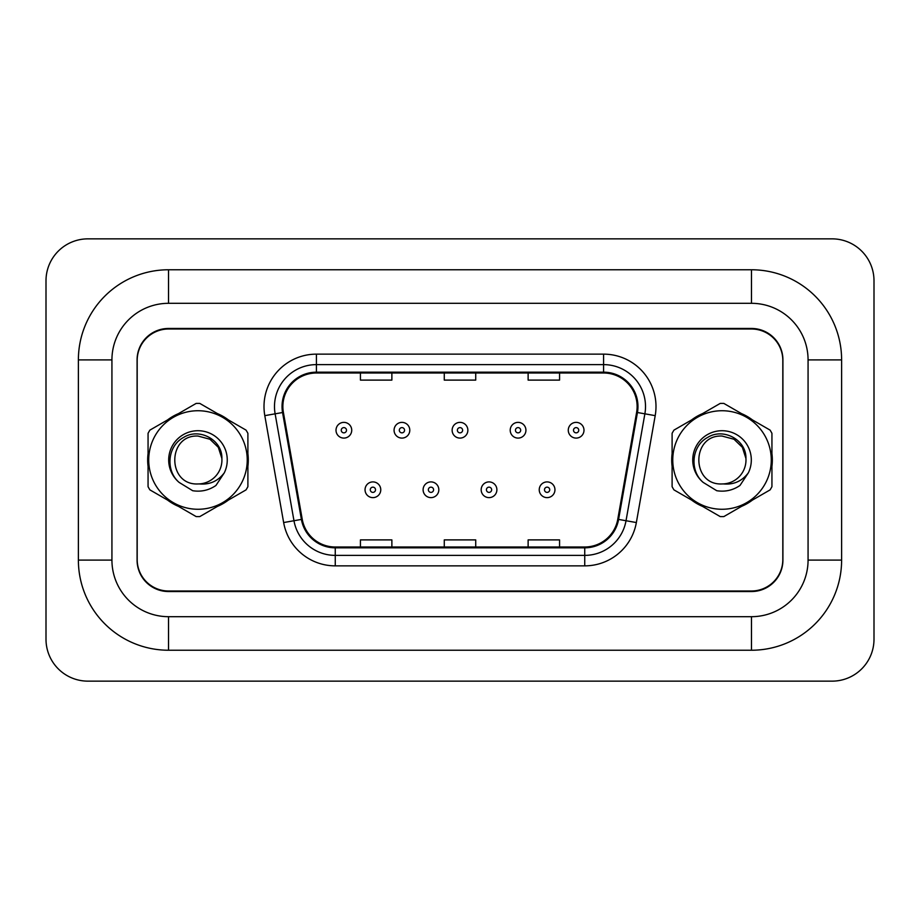 <?xml version="1.0" encoding="UTF-8"?>
<svg xmlns="http://www.w3.org/2000/svg" width="920" height="920" viewBox="0 0 920 920"><rect width="100%" height="100%" fill="white"/><g stroke="black" fill="none" stroke-linecap="round" stroke-linejoin="round"><path stroke-width="1.38" d="M147.671 460A50.312 50.312 0 0 0 148.062 466.279A50.312 50.312 0 0 1 148.062 453.721A50.312 50.312 0 0 0 147.671 460M167.578 500.089A50.312 50.312 0 0 0 178.457 506.368A50.312 50.312 0 0 1 167.578 500.089M217.499 506.368A50.312 50.312 0 0 0 228.367 500.089A50.312 50.312 0 0 1 217.499 506.368M247.894 466.279A50.312 50.312 0 0 0 247.894 453.721A50.312 50.312 0 0 1 247.894 466.279M671.715 460A50.312 50.312 0 0 0 672.106 466.279A50.312 50.312 0 0 1 672.106 453.721A50.312 50.312 0 0 0 671.715 460M691.633 500.089A50.312 50.312 0 0 0 702.5 506.368A50.312 50.312 0 0 1 691.633 500.089M741.543 506.368A50.312 50.312 0 0 0 752.422 500.089A50.312 50.312 0 0 1 741.543 506.368M771.937 466.279A50.312 50.312 0 0 0 771.937 453.721A50.312 50.312 0 0 1 771.937 466.279M282.865 406.548A33.534 33.534 0 0 1 316.411 373.002L603.589 373.002A33.534 33.534 0 0 1 636.617 412.367L617.769 519.283A33.534 33.534 0 0 1 584.74 546.997L335.259 546.997A33.534 33.534 0 0 1 302.231 519.283L283.383 412.367A33.534 33.534 0 0 1 282.865 406.548M282.037 406.548A34.373 34.373 0 0 0 282.555 412.516L301.403 519.42A34.373 34.373 0 0 0 335.259 547.825L584.74 547.825A34.373 34.373 0 0 0 618.596 519.42L637.445 412.516A34.373 34.373 0 0 0 603.589 372.174L316.411 372.174A34.373 34.373 0 0 0 282.037 406.548M264.799 415.644A52.405 52.405 0 0 1 316.411 354.142L603.589 354.142A52.405 52.405 0 0 1 655.201 415.644L636.352 522.548A52.405 52.405 0 0 1 584.74 565.857L335.259 565.857A52.405 52.405 0 0 1 283.647 522.548L264.799 415.644L275.126 413.827A41.929 41.929 0 0 1 316.411 364.619L603.589 364.619A41.929 41.929 0 0 1 644.874 413.827L626.025 520.731A41.929 41.929 0 0 1 584.74 555.381L335.259 555.381A41.929 41.929 0 0 1 293.974 520.731L275.126 413.827A41.929 41.929 0 0 1 274.482 406.548M228.367 419.911A50.312 50.312 0 0 0 217.499 413.632A50.312 50.312 0 0 1 228.367 419.911M178.457 413.632A50.312 50.312 0 0 0 167.578 419.911A50.312 50.312 0 0 1 178.457 413.632M752.422 419.911A50.312 50.312 0 0 0 741.543 413.632A50.312 50.312 0 0 1 752.422 419.911M702.5 413.632A50.312 50.312 0 0 0 691.633 419.911A50.312 50.312 0 0 1 702.5 413.632M782.817 360.433A31.441 31.441 0 0 0 751.375 328.992L168.624 328.992A31.441 31.441 0 0 0 137.184 360.433L137.184 559.567A31.441 31.441 0 0 0 168.624 591.008L751.375 591.008A31.441 31.441 0 0 0 782.817 559.567L782.817 360.433M618.596 519.42L626.025 520.731L644.874 413.827L655.201 415.644M444.279 373.002L444.279 380.109L475.72 380.109L475.72 373.002M360.433 373.002L360.433 380.109L391.874 380.109L391.874 373.002M528.126 373.002L528.126 380.109L559.567 380.109L559.567 373.002M475.72 546.997L475.72 539.89L444.279 539.89L444.279 546.997M391.874 546.997L391.874 539.89L360.433 539.89L360.433 546.997M559.567 546.997L559.567 539.89L528.126 539.89L528.126 546.997M351.728 430.238A7.866 7.866 0 0 1 343.873 438.092A7.866 7.866 0 0 1 336.007 430.238A7.866 7.866 0 0 1 343.873 422.372A7.866 7.866 0 0 1 351.728 430.238A7.866 7.866 0 0 0 343.873 422.372A7.866 7.866 0 0 0 336.007 430.238M365.044 489.762A7.866 7.866 0 0 1 372.899 481.907A7.866 7.866 0 0 1 380.765 489.762A7.866 7.866 0 0 1 372.899 497.628A7.866 7.866 0 0 1 365.044 489.762A7.866 7.866 0 0 0 372.899 497.628A7.866 7.866 0 0 0 380.765 489.762M168.521 269.767L168.521 303.312L751.479 303.312L751.479 269.767A90.137 90.137 0 0 1 841.616 359.904A90.137 90.137 0 0 0 751.479 269.767L168.521 269.767A90.137 90.137 0 0 0 78.384 359.904L78.384 560.096A90.137 90.137 0 0 0 168.521 650.233L751.479 650.233A90.137 90.137 0 0 0 841.616 560.096L841.616 359.904L808.07 359.904A56.603 56.603 0 0 0 751.479 303.312L168.521 303.312A56.603 56.603 0 0 0 111.929 359.904L111.929 560.096A56.603 56.603 0 0 0 168.521 616.688L751.479 616.688A56.603 56.603 0 0 0 808.07 560.096L808.07 359.904L808.07 560.096L841.616 560.096M751.479 328.463L168.521 328.463A31.441 31.441 0 0 0 137.08 359.904L137.08 560.096A31.441 31.441 0 0 0 168.521 591.537L751.479 591.537A31.441 31.441 0 0 0 782.92 560.096L782.92 359.904A31.441 31.441 0 0 0 751.479 328.463M874 280.772A41.929 41.929 0 0 0 832.071 238.855L87.929 238.855A41.929 41.929 0 0 0 46 280.772L46 639.227A41.929 41.929 0 0 0 87.929 681.145L832.071 681.145A41.929 41.929 0 0 0 874 639.227L874 280.772M409.791 430.238A7.866 7.866 0 0 1 401.936 438.092A7.866 7.866 0 0 1 394.07 430.238A7.866 7.866 0 0 1 401.936 422.372A7.866 7.866 0 0 1 409.791 430.238A7.866 7.866 0 0 0 401.936 422.372A7.866 7.866 0 0 0 394.07 430.238M467.866 430.238A7.866 7.866 0 0 1 460 438.092A7.866 7.866 0 0 1 452.134 430.238A7.866 7.866 0 0 1 460 422.372A7.866 7.866 0 0 1 467.866 430.238A7.866 7.866 0 0 0 460 422.372A7.866 7.866 0 0 0 452.134 430.238M525.929 430.238A7.866 7.866 0 0 1 518.063 438.092A7.866 7.866 0 0 1 510.209 430.238A7.866 7.866 0 0 1 518.063 422.372A7.866 7.866 0 0 1 525.929 430.238A7.866 7.866 0 0 0 518.063 422.372A7.866 7.866 0 0 0 510.209 430.238M583.993 430.238A7.866 7.866 0 0 1 576.127 438.092A7.866 7.866 0 0 1 568.272 430.238A7.866 7.866 0 0 1 576.127 422.372A7.866 7.866 0 0 1 583.993 430.238A7.866 7.866 0 0 0 576.127 422.372A7.866 7.866 0 0 0 568.272 430.238M423.108 489.762A7.866 7.866 0 0 1 430.962 481.907A7.866 7.866 0 0 1 438.828 489.762A7.866 7.866 0 0 1 430.962 497.628A7.866 7.866 0 0 1 423.108 489.762A7.866 7.866 0 0 0 430.962 497.628A7.866 7.866 0 0 0 438.828 489.762M481.171 489.762A7.866 7.866 0 0 1 489.037 481.907A7.866 7.866 0 0 1 496.892 489.762A7.866 7.866 0 0 1 489.037 497.628A7.866 7.866 0 0 1 481.171 489.762A7.866 7.866 0 0 0 489.037 497.628A7.866 7.866 0 0 0 496.892 489.762M539.235 489.762A7.866 7.866 0 0 1 547.101 481.907A7.866 7.866 0 0 1 554.955 489.762A7.866 7.866 0 0 1 547.101 497.628A7.866 7.866 0 0 1 539.235 489.762A7.866 7.866 0 0 0 547.101 497.628A7.866 7.866 0 0 0 554.955 489.762M197.972 509.266A49.266 49.266 0 0 0 247.238 460A49.266 49.266 0 0 0 197.972 410.734A49.266 49.266 0 0 0 148.718 460A49.266 49.266 0 0 0 197.972 509.266M197.972 516.603A56.603 56.603 0 0 0 199.824 516.568L246.031 489.888A56.603 56.603 0 0 0 247.894 486.68L247.894 433.32A56.603 56.603 0 0 0 246.031 430.111L199.824 403.431A56.603 56.603 0 0 0 196.121 403.431L149.914 430.111A56.603 56.603 0 0 0 148.062 433.32L148.062 486.68A56.603 56.603 0 0 0 149.914 489.888L196.121 516.568A56.603 56.603 0 0 0 197.972 516.603M209.955 439.254L197.972 436.046L209.955 439.254L218.316 447.327L221.881 458.482L218.316 447.327L209.955 439.254L197.972 436.046L209.955 439.254L218.316 447.327L221.881 458.482L218.316 447.327L209.955 439.254L197.972 436.046C167.06 434.539 167.06 485.461 197.972 483.954L199.306 483.92A23.954 23.954 0 0 0 221.881 458.482L218.316 447.327L209.955 439.254L197.972 436.046C167.06 434.539 167.06 485.461 197.972 483.954L199.306 483.92C209.633 484.874 217.959 481.183 224.296 472.834A29.279 29.279 0 0 0 212.911 434.815A29.279 29.279 0 0 0 174.087 443.06A29.279 29.279 0 0 0 179.136 482.413L192.694 490.716C201.158 492.039 208.909 490.279 215.947 485.461L224.296 472.834M197.972 436.046C167.06 434.539 167.06 485.461 197.972 483.954C167.06 485.461 167.06 434.539 197.972 436.046C167.06 434.539 167.06 485.461 197.972 483.954C167.06 485.461 167.06 434.539 197.972 436.046M221.881 458.482C222.456 439.783 199.168 427.489 183.643 437.414C167.359 445.959 165.289 470.66 179.136 482.413M722.027 509.266A49.266 49.266 0 0 0 771.282 460A49.266 49.266 0 0 0 722.027 410.734A49.266 49.266 0 0 0 672.761 460A49.266 49.266 0 0 0 722.027 509.266M722.027 516.603A56.603 56.603 0 0 0 723.879 516.568L770.086 489.888A56.603 56.603 0 0 0 771.937 486.68L771.937 433.32A56.603 56.603 0 0 0 770.086 430.111L723.879 403.431A56.603 56.603 0 0 0 720.176 403.431L673.969 430.111A56.603 56.603 0 0 0 672.106 433.32L672.106 486.68A56.603 56.603 0 0 0 673.969 489.888L720.176 516.568A56.603 56.603 0 0 0 722.027 516.603M734.01 439.254L722.027 436.046L734.01 439.254L742.359 447.327L745.936 458.482L742.359 447.327L734.01 439.254L722.027 436.046L734.01 439.254L742.359 447.327L745.936 458.482L742.359 447.327L734.01 439.254L722.027 436.046C691.115 434.539 691.115 485.461 722.027 483.954L723.361 483.92A23.954 23.954 0 0 0 745.936 458.482L742.359 447.327L734.01 439.254L722.027 436.046C691.115 434.539 691.115 485.461 722.027 483.954L723.361 483.92C733.688 484.874 742.014 481.183 748.351 472.834A29.279 29.279 0 0 0 736.966 434.815A29.279 29.279 0 0 0 698.142 443.06A29.279 29.279 0 0 0 703.19 482.413L716.749 490.716C725.202 492.039 732.952 490.279 739.99 485.461L748.351 472.834M722.027 436.046C691.115 434.539 691.115 485.461 722.027 483.954C691.115 485.461 691.115 434.539 722.027 436.046C691.115 434.539 691.115 485.461 722.027 483.954C691.115 485.461 691.115 434.539 722.027 436.046M745.936 458.482C746.499 439.783 723.212 427.489 707.687 437.414C691.403 445.959 689.344 470.66 703.19 482.413M603.589 354.142L603.589 372.174M275.126 413.827L282.555 412.516M335.259 565.857L335.259 547.825M584.74 547.825L584.74 565.857M283.647 522.548L301.403 519.42M637.445 412.516L644.874 413.827M316.411 354.142L316.411 372.174M626.025 520.731L636.352 522.548M341.251 430.238A2.622 2.622 0 0 0 343.873 432.848A2.622 2.622 0 0 0 346.495 430.238A2.622 2.622 0 0 0 343.873 427.616A2.622 2.622 0 0 0 341.251 430.238M375.521 489.762A2.622 2.622 0 0 0 372.899 487.151A2.622 2.622 0 0 0 370.277 489.762A2.622 2.622 0 0 0 372.899 492.384A2.622 2.622 0 0 0 375.521 489.762M751.479 650.233L751.479 616.688L168.521 616.688L168.521 650.233M78.384 560.096L111.929 560.096L111.929 359.904L78.384 359.904M399.315 430.238A2.622 2.622 0 0 0 401.936 432.848A2.622 2.622 0 0 0 404.558 430.238A2.622 2.622 0 0 0 401.936 427.616A2.622 2.622 0 0 0 399.315 430.238M457.378 430.238A2.622 2.622 0 0 0 460 432.848A2.622 2.622 0 0 0 462.622 430.238A2.622 2.622 0 0 0 460 427.616A2.622 2.622 0 0 0 457.378 430.238M515.441 430.238A2.622 2.622 0 0 0 518.063 432.848A2.622 2.622 0 0 0 520.685 430.238A2.622 2.622 0 0 0 518.063 427.616A2.622 2.622 0 0 0 515.441 430.238M573.505 430.238A2.622 2.622 0 0 0 576.127 432.848A2.622 2.622 0 0 0 578.749 430.238A2.622 2.622 0 0 0 576.127 427.616A2.622 2.622 0 0 0 573.505 430.238M433.584 489.762A2.622 2.622 0 0 0 430.962 487.151A2.622 2.622 0 0 0 428.352 489.762A2.622 2.622 0 0 0 430.962 492.384A2.622 2.622 0 0 0 433.584 489.762M491.648 489.762A2.622 2.622 0 0 0 489.037 487.151A2.622 2.622 0 0 0 486.416 489.762A2.622 2.622 0 0 0 489.037 492.384A2.622 2.622 0 0 0 491.648 489.762M549.723 489.762A2.622 2.622 0 0 0 547.101 487.151A2.622 2.622 0 0 0 544.479 489.762A2.622 2.622 0 0 0 547.101 492.384A2.622 2.622 0 0 0 549.723 489.762"/></g></svg>

